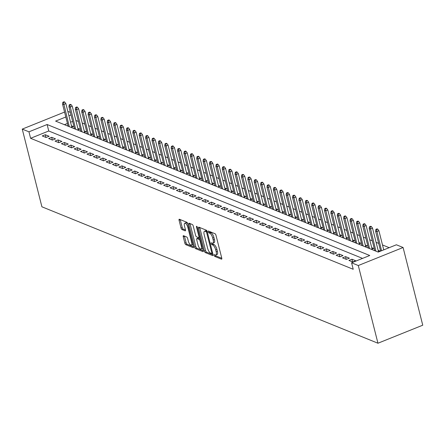 <?xml version="1.0" encoding="UTF-8"?>
<svg xmlns="http://www.w3.org/2000/svg" width="445" height="445" viewBox="0 0 445 445"><rect width="100%" height="100%" fill="white"/><g stroke="black" fill="none" stroke-linecap="round" stroke-linejoin="round"><path stroke-width="0.67" d="M214.134 255.374A0.968 0.362 -111.9 0 0 214.796 256.442L221.46 259.146A1.379 0.517 -111.9 0 0 221.655 259.157A1.379 0.517 -111.9 0 0 221.766 258.128L215.975 235.249A1.379 0.517 -111.9 0 0 215.03 233.725L208.366 231.022A0.968 0.362 -111.9 0 0 208.227 231.016A0.968 0.362 -111.9 0 0 208.149 231.734A0.968 0.362 -111.9 0 0 208.816 232.802L209.678 233.152A4.422 1.658 -111.9 0 1 212.71 238.031L213.194 239.938A4.422 1.658 -111.9 0 1 212.838 243.226A4.422 1.658 -111.9 0 1 212.215 243.192L211.353 242.842A0.968 0.362 -111.9 0 0 211.219 242.837A0.968 0.362 -111.9 0 0 211.141 243.554A0.968 0.362 -111.9 0 0 211.803 244.622L212.666 244.972A4.422 1.658 -111.9 0 1 215.703 249.851L216.187 251.759A4.422 1.658 -111.9 0 1 215.831 255.046A4.422 1.658 -111.9 0 1 215.208 255.013L214.345 254.662A0.968 0.362 -111.9 0 0 214.212 254.657A0.968 0.362 -111.9 0 0 214.134 255.374M215.397 255.074A0.968 0.362 -111.9 0 0 216.009 255.953L221.805 258.306M209.423 231.45A0.968 0.362 -111.9 0 0 210.023 232.312L210.886 232.663L209.678 233.152M212.41 243.254A0.968 0.362 -111.9 0 0 213.016 244.133L213.878 244.483L212.666 244.972M183.54 235.711A1.379 0.517 -111.9 0 0 183.346 235.7A1.379 0.517 -111.9 0 0 183.234 236.729L184.859 243.148A1.379 0.517 -111.9 0 0 185.81 244.672L193.208 247.676A1.379 0.517 -111.9 0 0 193.403 247.687A1.379 0.517 -111.9 0 0 193.514 246.663L187.723 223.785A1.379 0.517 -111.9 0 0 186.778 222.255L179.38 219.252A1.379 0.517 -111.9 0 0 179.185 219.24A1.379 0.517 -111.9 0 0 179.074 220.269L181.032 228.024A1.379 0.517 -111.9 0 0 181.983 229.548L185.148 230.833A1.379 0.517 -111.9 0 0 185.343 230.844A1.379 0.517 -111.9 0 0 185.454 229.815L184.48 225.971A3.693 1.385 -111.9 0 1 184.781 223.223A3.693 1.385 -111.9 0 1 187.835 227.334L191.645 242.397A3.693 1.385 -111.9 0 1 191.35 245.145A3.693 1.385 -111.9 0 1 188.291 241.034L187.657 238.526A1.379 0.517 -111.9 0 0 186.711 236.996L183.54 235.711M362.558 258.395L48.755 130.991L30.594 138.3L28.958 131.826L22.25 129.106L41.908 206.797L377.95 343.228L422.75 325.2L403.092 247.503L396.384 244.783L378.222 252.093L55.597 121.107L65.81 116.996M30.594 138.3L353.224 269.286L351.583 262.811L358.292 265.531L377.95 343.228M204.361 251.063A1.379 0.517 -111.9 0 0 205.312 252.593L212.71 255.597A1.379 0.517 -111.9 0 0 212.905 255.608A1.379 0.517 -111.9 0 0 213.016 254.579L207.225 231.7A1.379 0.517 -111.9 0 0 206.28 230.176L198.882 227.172A1.379 0.517 -111.9 0 0 198.687 227.161A1.379 0.517 -111.9 0 0 198.576 228.185L204.361 251.063L205.573 250.58A1.379 0.517 -111.9 0 0 206.524 252.104L213.055 254.757M202.959 251.636L195.561 248.633A1.379 0.517 -111.9 0 1 194.61 247.109L188.825 224.23A1.379 0.517 -111.9 0 1 188.936 223.201A1.379 0.517 -111.9 0 1 189.131 223.212L192.296 224.497A1.379 0.517 -111.9 0 1 193.241 226.021L195.594 235.299A1.379 0.517 -111.9 0 0 196.54 236.829L198.642 237.68A1.379 0.517 -111.9 0 0 198.837 237.691A1.379 0.517 -111.9 0 0 198.948 236.662L196.501 227.006A0.968 0.362 -111.9 0 1 196.579 226.283A0.968 0.362 -111.9 0 1 197.38 227.362L203.265 250.618A1.379 0.517 -111.9 0 1 203.154 251.648A1.379 0.517 -111.9 0 1 202.959 251.636L203.287 251.503M71.128 127.415L73.325 126.53L71.461 125.774M77.513 130.007L79.716 129.122L77.853 128.366M83.905 132.599L86.102 131.714L84.239 130.964M90.29 135.197L92.493 134.312L90.63 133.556M96.682 137.789L98.879 136.904L97.016 136.148M103.073 140.381L105.27 139.496L103.407 138.74M109.459 142.979L111.656 142.094L109.793 141.338M115.85 145.571L118.047 144.686L116.184 143.93M122.236 148.163L124.433 147.278L122.57 146.522M128.627 150.755L130.824 149.87L128.961 149.114M135.013 153.353L137.21 152.468L135.347 151.712M141.404 155.945L143.602 155.06L141.738 154.304M147.79 158.537L149.987 157.652L148.124 156.896M154.181 161.135L156.379 160.25L154.515 159.494M160.567 163.727L162.764 162.842L160.906 162.086M166.958 166.319L169.156 165.434L167.292 164.678M173.344 168.911L175.541 168.026L173.684 167.27M179.736 171.509L181.933 170.624L180.069 169.868M186.121 174.101L188.318 173.216L186.461 172.46M192.513 176.693L194.71 175.808L192.846 175.052M198.898 179.291L201.095 178.406L199.238 177.65M205.29 181.883L207.487 180.998L205.623 180.242M211.675 184.475L213.873 183.59L212.015 182.834M218.067 187.067L220.264 186.182L218.4 185.426M224.452 189.665L226.65 188.78L224.792 188.024M230.844 192.257L233.041 191.372L231.178 190.616M237.23 194.849L239.427 193.964L237.569 193.208M243.621 197.446L245.818 196.562L243.955 195.806M250.007 200.039L252.204 199.154L250.346 198.398M256.398 202.631L258.595 201.746L256.732 200.99M262.784 205.223L264.986 204.338L263.123 203.582M269.175 207.821L271.372 206.936L269.509 206.18M275.561 210.413L277.763 209.528L275.9 208.772M281.952 213.005L284.149 212.12L282.286 211.364M288.343 215.603L290.541 214.718L288.677 213.962M294.729 218.195L296.926 217.31L295.063 216.554M301.12 220.787L303.318 219.902L301.454 219.146M307.506 223.379L309.703 222.494L307.84 221.738M313.897 225.977L316.095 225.092L314.231 224.336M320.283 228.569L322.48 227.684L320.617 226.928M326.675 231.161L328.872 230.276L327.008 229.52M333.06 233.753L335.257 232.869L333.394 232.118M339.452 236.351L341.649 235.466L339.785 234.71M345.837 238.943L348.034 238.058L346.177 237.302M352.229 241.535L354.426 240.65L352.562 239.894M358.614 244.133L360.812 243.248L358.954 242.492M365.006 246.725L367.203 245.84L365.339 245.084M371.391 249.317L373.589 248.432L371.731 247.676M377.783 251.909L379.98 251.024L378.117 250.274M348.902 260.436L352.735 261.994L355.761 260.776L351.928 259.218L348.902 260.436M342.517 257.839L346.349 259.396L349.375 258.178L345.543 256.62L342.517 257.839M336.125 255.246L339.958 256.804L342.984 255.586L339.151 254.028L336.125 255.246M329.739 252.654L333.572 254.212L336.598 252.994L332.765 251.436L329.739 252.654M323.348 250.062L327.181 251.614L330.207 250.396L326.374 248.844L323.348 250.062M316.962 247.465L320.795 249.022L323.821 247.804L319.988 246.246L316.962 247.465M310.571 244.872L314.404 246.43L317.43 245.212L313.597 243.654L310.571 244.872M304.185 242.28L308.018 243.838L311.044 242.62L307.211 241.062L304.185 242.28M297.794 239.683L301.627 241.24L304.653 240.022L300.82 238.464L297.794 239.683M291.408 237.09L295.241 238.648L298.267 237.43L294.434 235.872L291.408 237.09M285.017 234.498L288.849 236.056L291.876 234.838L288.043 233.28L285.017 234.498M278.631 231.906L282.464 233.458L285.49 232.24L281.657 230.688L278.631 231.906M272.24 229.309L276.072 230.866L279.098 229.648L275.266 228.09L272.24 229.309M265.849 226.716L269.687 228.274L272.713 227.056L268.88 225.498L265.849 226.716M259.463 224.124L263.295 225.682L266.321 224.464L262.489 222.906L259.463 224.124M253.071 221.527L256.91 223.084L259.936 221.866L256.103 220.308L253.071 221.527M246.686 218.934L250.518 220.492L253.544 219.274L249.712 217.716L246.686 218.934M240.294 216.342L244.133 217.9L247.159 216.682L243.326 215.124L240.294 216.342M233.909 213.75L237.741 215.302L240.767 214.084L236.935 212.532L233.909 213.75M227.517 211.153L231.35 212.71L234.382 211.492L230.549 209.934L227.517 211.153M221.132 208.56L224.964 210.118L227.99 208.9L224.158 207.342L221.132 208.56M214.74 205.968L218.573 207.526L221.604 206.308L217.772 204.75L214.74 205.968M208.355 203.371L212.187 204.928L215.213 203.71L211.381 202.152L208.355 203.371M201.963 200.778L205.796 202.336L208.827 201.118L204.989 199.56L201.963 200.778M195.578 198.186L199.41 199.744L202.436 198.526L198.604 196.968L195.578 198.186M189.186 195.594L193.019 197.146L196.05 195.928L192.212 194.376L189.186 195.594M182.8 192.996L186.633 194.554L189.659 193.336L185.826 191.778L182.8 192.996M176.409 190.404L180.242 191.962L183.273 190.744L179.435 189.186L176.409 190.404M170.023 187.812L173.856 189.37L176.882 188.152L173.049 186.594L170.023 187.812M163.632 185.215L167.465 186.772L170.491 185.554L166.658 183.996L163.632 185.215M157.246 182.622L161.079 184.18L164.105 182.962L160.272 181.404L157.246 182.622M150.855 180.03L154.688 181.588L157.714 180.37L153.881 178.812L150.855 180.03M144.469 177.438L148.302 178.99L151.328 177.772L147.495 176.22L144.469 177.438M138.078 174.84L141.911 176.398L144.936 175.18L141.104 173.622L138.078 174.84M131.692 172.248L135.525 173.806L138.551 172.588L134.718 171.03L131.692 172.248M125.301 169.656L129.133 171.214L132.159 169.996L128.327 168.438L125.301 169.656M118.915 167.064L122.748 168.616L125.774 167.398L121.941 165.846L118.915 167.064M112.524 164.466L116.356 166.024L119.382 164.806L115.55 163.248L112.524 164.466M106.138 161.874L109.971 163.432L112.997 162.214L109.164 160.656L106.138 161.874M99.747 159.282L103.579 160.834L106.605 159.616L102.773 158.064L99.747 159.282M93.361 156.685L97.194 158.242L100.22 157.024L96.387 155.466L93.361 156.685M86.97 154.092L90.802 155.65L93.828 154.432L89.996 152.874L86.97 154.092M80.578 151.5L84.416 153.058L87.442 151.84L83.61 150.282L80.578 151.5M74.193 148.908L78.025 150.46L81.051 149.242L77.219 147.69L74.193 148.908M67.801 146.31L71.639 147.868L74.665 146.65L70.833 145.092L67.801 146.31M61.416 143.718L65.248 145.276L68.274 144.058L64.442 142.5L61.416 143.718M55.024 141.126L58.862 142.678L61.888 141.46L58.056 139.908L55.024 141.126M48.639 138.529L52.471 140.086L55.497 138.868L51.664 137.31L48.639 138.529M49.111 136.276L45.279 134.718L42.247 135.936L46.085 137.494L49.111 136.276M389.197 247.67L382.505 244.956M378.678 243.404L376.114 242.364M372.287 240.806L369.728 239.766M365.901 238.214L363.337 237.174M359.51 235.622L356.951 234.582M353.124 233.03L350.56 231.99M346.733 230.432L344.174 229.392M340.347 227.84L337.783 226.8M333.956 225.248L331.397 224.208M327.57 222.65L325.006 221.61M321.179 220.058L318.62 219.018M314.793 217.466L312.229 216.426M308.402 214.874L305.843 213.834M302.016 212.276L299.452 211.236M295.625 209.684L293.066 208.644M289.239 207.092L286.675 206.052M282.848 204.494L280.289 203.454M276.462 201.902L273.897 200.862M270.07 199.31L267.512 198.27M263.685 196.718L261.12 195.678M257.293 194.12L254.729 193.08M250.908 191.528L248.343 190.488M244.516 188.936L241.952 187.896M238.131 186.338L235.566 185.298M231.739 183.746L229.175 182.706M225.354 181.154L222.789 180.114M218.962 178.562L216.398 177.522M212.577 175.964L210.012 174.924M206.185 173.372L203.621 172.332M199.794 170.78L197.235 169.74M193.408 168.182L190.844 167.142M187.017 165.59L184.458 164.55M180.631 162.998L178.067 161.958M174.24 160.406L171.681 159.366M167.854 157.808L165.29 156.768M161.463 155.216L158.904 154.176M155.077 152.624L152.513 151.584M148.686 150.032L146.127 148.986M142.3 147.434L139.736 146.394M135.909 144.842L133.35 143.802M129.523 142.25L126.959 141.21M123.132 139.652L120.573 138.612M116.746 137.06L114.181 136.02M110.354 134.468L107.796 133.428M103.969 131.876L101.404 130.83M97.577 129.278L95.019 128.238M91.192 126.686L88.627 125.646M84.8 124.094L82.242 123.054M78.415 121.496L75.85 120.456M72.652 121.379L70.566 122.219M67.445 123.471L64.419 124.689M374.634 250.079L373.95 250.357M368.249 247.487L367.559 247.759M361.857 244.889L361.173 245.167M355.472 242.297L354.782 242.575M349.08 239.705L348.396 239.983M342.695 237.113L342.005 237.385M336.303 234.515L335.619 234.793M329.917 231.923L329.228 232.201M323.526 229.331L322.842 229.603M317.135 226.733L316.451 227.011M310.749 224.141L310.059 224.419M304.358 221.549L303.674 221.827M297.972 218.957L297.282 219.229M291.581 216.359L290.897 216.637M285.195 213.767L284.505 214.045M278.804 211.175L278.119 211.447M272.418 208.577L271.728 208.855M266.027 205.985L265.342 206.263M259.641 203.393L258.951 203.671M253.249 200.801L252.565 201.073M246.864 198.203L246.174 198.481M240.472 195.611L239.788 195.889M234.087 193.019L233.397 193.291M227.695 190.421L227.011 190.699M221.31 187.829L220.62 188.107M214.918 185.237L214.234 185.515M208.533 182.645L207.843 182.917M202.141 180.047L201.457 180.325M195.756 177.455L195.066 177.733M189.364 174.863L188.68 175.135M182.978 172.265L182.289 172.543M176.587 169.673L175.903 169.951M170.201 167.081L169.512 167.359M163.81 164.489L163.126 164.761M157.424 161.891L156.735 162.169M151.033 159.299L150.349 159.577M144.647 156.707L143.958 156.979M138.256 154.109L137.572 154.387M131.87 151.517L131.18 151.795M125.479 148.925L124.789 149.203M119.088 146.333L118.403 146.605M112.702 143.735L112.012 144.013M106.311 141.143L105.626 141.421M99.925 138.551L99.235 138.823M93.533 135.953L92.849 136.231M87.148 133.361L86.458 133.639M80.756 130.769L80.072 131.047M74.371 128.177L73.681 128.449M67.979 125.579L67.295 125.857M67.824 111.389L70.388 112.429M64.564 112.073L22.25 129.106M351.583 262.811L369.745 255.502L47.12 124.517L28.958 131.826M358.292 265.531L403.092 247.503M71.011 114.905L68.925 115.745M48.755 130.991L47.12 124.517M351.928 259.218L352.618 261.944M345.543 256.62L346.232 259.352M339.151 254.028L339.841 256.754M332.765 251.436L333.455 254.162M326.374 248.844L327.064 251.57M319.988 246.246L320.678 248.978M313.597 243.654L314.287 246.38M307.211 241.062L307.901 243.788M300.82 238.464L301.51 241.196M294.434 235.872L295.124 238.598M288.043 233.28L288.733 236.006M281.657 230.688L282.347 233.414M275.266 228.09L275.956 230.821M268.88 225.498L269.57 228.224M262.489 222.906L263.179 225.632M256.103 220.308L256.793 223.04M249.712 217.716L250.402 220.442M243.326 215.124L244.016 217.85M236.935 212.532L237.624 215.258M230.549 209.934L231.239 212.666M224.158 207.342L224.847 210.068M217.772 204.75L218.462 207.476M211.381 202.152L212.07 204.884M204.989 199.56L205.685 202.291M198.604 196.968L199.293 199.694M192.212 194.376L192.908 197.102M185.826 191.778L186.516 194.51M179.435 189.186L180.125 191.912M173.049 186.594L173.739 189.32M166.658 183.996L167.348 186.728M160.272 181.404L160.962 184.135M153.881 178.812L154.571 181.538M147.495 176.22L148.185 178.946M141.104 173.622L141.794 176.354M134.718 171.03L135.408 173.756M128.327 168.438L129.017 171.164M121.941 165.846L122.631 168.572M115.55 163.248L116.24 165.979M109.164 160.656L109.854 163.382M102.773 158.064L103.463 160.79M96.387 155.466L97.077 158.197M89.996 152.874L90.685 155.6M83.61 150.282L84.3 153.008M77.219 147.69L77.908 150.416M70.833 145.092L71.523 147.823M64.442 142.5L65.131 145.226M58.056 139.908L58.746 142.634M51.664 137.31L52.354 140.042M45.279 134.718L45.968 137.444M215.831 255.046L217.043 254.562A4.422 1.658 -111.9 0 0 217.399 251.275L216.187 251.759M213.878 244.483A4.422 1.658 -111.9 0 1 216.915 249.367L217.399 251.275M212.838 243.226L214.051 242.736A4.422 1.658 -111.9 0 0 214.407 239.455L213.194 239.938M210.886 232.663A4.422 1.658 -111.9 0 1 213.923 237.547L214.407 239.455M199.744 227.523A1.379 0.517 -111.9 0 0 199.783 227.701L205.573 250.58M211.57 253.533A0.968 0.362 -111.9 0 0 211.709 253.544A0.968 0.362 -111.9 0 0 211.787 252.827L206.703 232.741A0.968 0.362 -111.9 0 0 206.041 231.673L205.128 231.305A4.422 1.658 -111.9 0 0 204.511 231.272A4.422 1.658 -111.9 0 0 204.155 234.56L207.626 248.282A4.422 1.658 -111.9 0 0 210.663 253.166L211.57 253.533M204.511 231.272L205.718 230.783A4.422 1.658 -111.9 0 1 206.341 230.816L207.008 231.089M203.304 250.796L196.773 248.143L195.561 248.633M189.993 223.562A1.379 0.517 -111.9 0 0 190.032 223.74L195.822 246.619A1.379 0.517 -111.9 0 0 196.773 248.143M198.025 244.928A3.693 1.385 -111.9 0 0 201.084 249.039A3.693 1.385 -111.9 0 0 201.385 246.291L200.039 240.984A1.379 0.517 -111.9 0 0 199.093 239.46L196.99 238.609A1.379 0.517 -111.9 0 0 196.796 238.598A1.379 0.517 -111.9 0 0 196.684 239.621L198.025 244.928M201.084 249.039L202.297 248.555A3.693 1.385 -111.9 0 0 202.647 248.177M200.322 238.982A1.379 0.517 -111.9 0 0 200.3 238.971L199.093 239.46M197.875 238.253A1.379 0.517 -111.9 0 1 198.008 238.108A1.379 0.517 -111.9 0 1 198.203 238.119L200.3 238.971M191.35 245.145L192.563 244.655A3.693 1.385 -111.9 0 0 192.913 244.283M187.773 223.98A3.693 1.385 -111.9 0 0 185.988 222.739L184.781 223.223M180.242 219.602A1.379 0.517 -111.9 0 0 180.281 219.78L182.244 227.534A1.379 0.517 -111.9 0 0 183.195 229.058L185.493 229.993M184.408 236.067A1.379 0.517 -111.9 0 0 184.447 236.239L186.071 242.659A1.379 0.517 -111.9 0 0 187.022 244.188L193.553 246.836M377.733 229.125L377.099 228.864L375.886 229.353L376.526 229.609L377.733 229.125L378.901 230.716L376.72 231.595L375.569 231.127L380.631 251.119M376.526 229.609L381.565 250.741M378.901 230.716L383.746 249.868M375.569 231.127L375.886 229.353M371.347 226.527L370.707 226.271L369.495 226.755L370.134 227.017L371.347 226.527L372.515 228.124L370.335 228.997L369.183 228.53L374.79 250.696M370.134 227.017L375.942 251.164M372.515 228.124L378.461 251.636M369.183 228.53L369.495 226.755M364.956 223.935L364.322 223.679L363.109 224.163L363.749 224.425L364.956 223.935L366.124 225.526L363.943 226.405L362.792 225.938L368.404 248.104M363.749 224.425L369.556 248.571M366.124 225.526L372.076 249.044M362.792 225.938L363.109 224.163M358.57 221.343L357.93 221.082L356.718 221.571L357.357 221.827L358.57 221.343L359.732 222.934L357.558 223.813L356.406 223.345L362.013 245.512M357.357 221.827L363.165 245.979M359.732 222.934L365.684 246.452M356.406 223.345L356.718 221.571M352.179 218.751L351.544 218.489L350.332 218.979L350.972 219.235L352.179 218.751L353.347 220.342L351.166 221.215L350.015 220.753L355.627 242.914M350.972 219.235L356.773 243.382M353.347 220.342L359.299 243.854M350.015 220.753L350.332 218.979M345.793 216.153L345.153 215.897L343.941 216.381L344.58 216.643L345.793 216.153L346.955 217.75L344.78 218.623L343.629 218.156L349.236 240.322M344.58 216.643L350.387 240.79M346.955 217.75L352.907 241.262M343.629 218.156L343.941 216.381M339.401 213.561L338.762 213.3L337.555 213.789L338.194 214.051L339.401 213.561L340.57 215.152L338.389 216.031L337.238 215.564L342.85 237.73M338.194 214.051L343.996 238.197M340.57 215.152L346.522 238.67M337.238 215.564L337.555 213.789M333.016 210.969L332.376 210.708L331.163 211.197L331.803 211.453L333.016 210.969L334.178 212.56L332.003 213.439L330.852 212.971L336.459 235.138M331.803 211.453L337.61 235.605M334.178 212.56L340.13 236.072M330.852 212.971L331.163 211.197M326.624 208.371L325.985 208.115L324.778 208.599L325.417 208.861L326.624 208.371L327.793 209.968L325.612 210.841L324.461 210.374L330.073 232.54M325.417 208.861L331.219 233.008M327.793 209.968L333.744 233.48M324.461 210.374L324.778 208.599M320.239 205.779L319.599 205.523L318.386 206.007L319.026 206.269L320.239 205.779L321.401 207.37L319.226 208.249L318.075 207.782L323.682 229.948M319.026 206.269L324.833 230.415M321.401 207.37L327.353 230.888M318.075 207.782L318.386 206.007M313.847 203.187L313.208 202.926L312.001 203.415L312.64 203.671L313.847 203.187L315.016 204.778L312.835 205.657L311.684 205.19L317.296 227.356M312.64 203.671L318.442 227.823M315.016 204.778L320.967 228.296M311.684 205.19L312.001 203.415M307.462 200.595L306.822 200.333L305.609 200.823L306.249 201.079L307.462 200.595L308.624 202.186L306.449 203.059L305.298 202.597L310.905 224.758M306.249 201.079L312.056 225.226M308.624 202.186L314.576 225.698M305.298 202.597L305.609 200.823M301.07 197.997L300.431 197.741L299.224 198.225L299.863 198.487L301.07 197.997L302.238 199.594L300.058 200.467L298.906 200L304.519 222.166M299.863 198.487L305.665 222.634M302.238 199.594L308.19 223.106M298.906 200L299.224 198.225M294.685 195.405L294.045 195.144L292.832 195.633L293.472 195.895L294.685 195.405L295.847 196.996L293.672 197.875L292.521 197.408L298.128 219.574M293.472 195.895L299.279 220.041M295.847 196.996L301.799 220.514M292.521 197.408L292.832 195.633M288.293 192.813L287.654 192.552L286.447 193.041L287.086 193.297L288.293 192.813L289.461 194.404L287.281 195.283L286.129 194.815L291.742 216.982M287.086 193.297L292.888 217.449M289.461 194.404L295.413 217.917M286.129 194.815L286.447 193.041M281.908 190.215L281.268 189.959L280.055 190.443L280.695 190.705L281.908 190.215L283.07 191.812L280.89 192.685L279.744 192.218L285.351 214.384M280.695 190.705L286.502 214.852M283.07 191.812L289.022 215.324M279.744 192.218L280.055 190.443M275.516 187.623L274.877 187.367L273.669 187.851L274.309 188.113L275.516 187.623L276.684 189.214L274.504 190.093L273.352 189.626L278.965 211.792M274.309 188.113L280.111 212.259M276.684 189.214L282.631 212.732M273.352 189.626L273.669 187.851M269.13 185.031L268.491 184.77L267.278 185.259L267.918 185.515L269.13 185.031L270.293 186.622L268.113 187.501L266.967 187.034L272.574 209.2M267.918 185.515L273.725 209.667M270.293 186.622L276.245 210.14M266.967 187.034L267.278 185.259M262.739 182.439L262.099 182.177L260.892 182.667L261.526 182.923L262.739 182.439L263.907 184.03L261.727 184.909L260.575 184.441L266.188 206.602M261.526 182.923L267.334 207.07M263.907 184.03L269.854 207.542M260.575 184.441L260.892 182.667M256.353 179.841L255.714 179.585L254.501 180.069L255.141 180.331L256.353 179.841L257.516 181.438L255.335 182.311L254.19 181.844L259.797 204.01M255.141 180.331L260.948 204.478M257.516 181.438L263.468 204.95M254.19 181.844L254.501 180.069M249.962 177.249L249.322 176.988L248.115 177.477L248.749 177.739L249.962 177.249L251.13 178.84L248.95 179.719L247.798 179.252L253.405 201.418M248.749 177.739L254.557 201.885M251.13 178.84L257.077 202.358M247.798 179.252L248.115 177.477M243.576 174.657L242.937 174.395L241.724 174.885L242.364 175.141L243.576 174.657L244.739 176.248L242.558 177.127L241.413 176.659L247.019 198.826M242.364 175.141L248.171 199.293M244.739 176.248L250.691 199.766M241.413 176.659L241.724 174.885M237.185 172.059L236.545 171.803L235.338 172.287L235.972 172.549L237.185 172.059L238.353 173.656L236.173 174.529L235.021 174.062L240.628 196.228M235.972 172.549L241.78 196.696M238.353 173.656L244.299 197.168M235.021 174.062L235.338 172.287M230.799 169.467L230.16 169.211L228.947 169.695L229.587 169.957L230.799 169.467L231.962 171.058L229.781 171.937L228.635 171.47L234.242 193.636M229.587 169.957L235.394 194.103M231.962 171.058L237.914 194.576M228.635 171.47L228.947 169.695M224.408 166.875L223.768 166.614L222.561 167.103L223.195 167.359L224.408 166.875L225.576 168.466L223.396 169.345L222.244 168.878L227.851 191.044M223.195 167.359L229.003 191.511M225.576 168.466L231.522 191.984M222.244 168.878L222.561 167.103M218.022 164.283L217.383 164.021L216.17 164.511L216.81 164.767L218.022 164.283L219.185 165.874L217.004 166.753L215.858 166.285L221.465 188.446M216.81 164.767L222.617 188.914M219.185 165.874L225.137 189.386M215.858 166.285L216.17 164.511M211.631 161.685L210.991 161.429L209.779 161.913L210.418 162.175L211.631 161.685L212.799 163.282L210.619 164.155L209.467 163.688L215.074 185.854M210.418 162.175L216.226 186.321M212.799 163.282L218.745 186.794M209.467 163.688L209.779 161.913M205.24 159.093L204.605 158.832L203.393 159.321L204.033 159.583L205.24 159.093L206.408 160.684L204.227 161.563L203.081 161.096L208.688 183.262M204.033 159.583L209.84 183.729M206.408 160.684L212.36 184.202M203.081 161.096L203.393 159.321M198.854 156.501L198.214 156.239L197.002 156.729L197.641 156.985L198.854 156.501L200.022 158.092L197.841 158.971L196.69 158.503L202.297 180.67M197.641 156.985L203.448 181.137M200.022 158.092L205.968 181.61M196.69 158.503L197.002 156.729M192.463 153.903L191.828 153.647L190.616 154.131L191.255 154.393L192.463 153.903L193.631 155.5L191.45 156.373L190.304 155.906L195.911 178.072M191.255 154.393L197.063 178.54M193.631 155.5L199.583 179.012M190.304 155.906L190.616 154.131M186.077 151.311L185.437 151.055L184.224 151.539L184.864 151.801L186.077 151.311L187.245 152.902L185.064 153.781L183.913 153.314L189.52 175.48M184.864 151.801L190.671 175.947M187.245 152.902L193.191 176.42M183.913 153.314L184.224 151.539M179.685 148.719L179.051 148.458L177.839 148.947L178.478 149.203L179.685 148.719L180.854 150.31L178.673 151.189L177.522 150.721L183.134 172.888M178.478 149.203L184.286 173.355M180.854 150.31L186.805 173.828M177.522 150.721L177.839 148.947M173.3 146.127L172.66 145.865L171.447 146.355L172.087 146.611L173.3 146.127L174.462 147.718L172.287 148.597L171.136 148.129L176.743 170.29M172.087 146.611L177.894 170.758M174.462 147.718L180.414 171.23M171.136 148.129L171.447 146.355M166.908 143.529L166.274 143.273L165.062 143.757L165.701 144.019L166.908 143.529L168.077 145.126L165.896 145.999L164.745 145.532L170.357 167.698M165.701 144.019L171.503 168.166M168.077 145.126L174.028 168.638M164.745 145.532L165.062 143.757M160.523 140.937L159.883 140.676L158.67 141.165L159.31 141.427L160.523 140.937L161.685 142.528L159.51 143.407L158.359 142.94L163.966 165.106M159.31 141.427L165.117 165.573M161.685 142.528L167.637 166.046M158.359 142.94L158.67 141.165M154.131 138.345L153.497 138.084L152.285 138.573L152.924 138.829L154.131 138.345L155.299 139.936L153.119 140.815L151.968 140.347L157.58 162.514M152.924 138.829L158.726 162.981M155.299 139.936L161.251 163.454M151.968 140.347L152.285 138.573M147.746 135.747L147.106 135.491L145.893 135.975L146.533 136.237L147.746 135.747L148.908 137.344L146.733 138.217L145.582 137.75L151.189 159.916M146.533 136.237L152.34 160.384M148.908 137.344L154.86 160.856M145.582 137.75L145.893 135.975M141.354 133.155L140.715 132.899L139.508 133.383L140.147 133.645L141.354 133.155L142.522 134.746L140.342 135.625L139.19 135.158L144.803 157.324M140.147 133.645L145.949 157.791M142.522 134.746L148.474 158.264M139.19 135.158L139.508 133.383M134.969 130.563L134.329 130.302L133.116 130.791L133.756 131.047L134.969 130.563L136.131 132.154L133.956 133.033L132.805 132.566L138.412 154.732M133.756 131.047L139.563 155.199M136.131 132.154L142.083 155.672M132.805 132.566L133.116 130.791M128.577 127.971L127.938 127.709L126.73 128.199L127.37 128.455L128.577 127.971L129.745 129.562L127.565 130.441L126.413 129.973L132.026 152.134M127.37 128.455L133.172 152.602M129.745 129.562L135.697 153.074M126.413 129.973L126.73 128.199M122.191 125.373L121.552 125.117L120.339 125.601L120.979 125.863L122.191 125.373L123.354 126.97L121.179 127.843L120.028 127.376L125.635 149.542M120.979 125.863L126.786 150.01M123.354 126.97L129.306 150.482M120.028 127.376L120.339 125.601M115.8 122.781L115.16 122.52L113.953 123.009L114.593 123.271L115.8 122.781L116.968 124.372L114.788 125.251L113.636 124.784L119.249 146.95M114.593 123.271L120.395 147.417M116.968 124.372L122.92 147.89M113.636 124.784L113.953 123.009M109.414 120.189L108.775 119.927L107.562 120.417L108.202 120.673L109.414 120.189L110.577 121.78L108.402 122.659L107.251 122.191L112.858 144.358M108.202 120.673L114.009 144.825M110.577 121.78L116.529 145.298M107.251 122.191L107.562 120.417M103.023 117.591L102.383 117.335L101.176 117.819L101.816 118.081L103.023 117.591L104.191 119.188L102.011 120.061L100.859 119.594L106.472 141.76M101.816 118.081L107.618 142.228M104.191 119.188L110.143 142.7M100.859 119.594L101.176 117.819M96.637 114.999L95.998 114.743L94.785 115.227L95.425 115.489L96.637 114.999L97.8 116.59L95.619 117.469L94.474 117.002L100.081 139.168M95.425 115.489L101.232 139.635M97.8 116.59L103.752 140.108M94.474 117.002L94.785 115.227M90.246 112.407L89.606 112.146L88.399 112.635L89.039 112.897L90.246 112.407L91.414 113.998L89.234 114.877L88.082 114.41L93.695 136.576M89.039 112.897L94.841 137.043M91.414 113.998L97.366 137.516M88.082 114.41L88.399 112.635M83.86 109.815L83.221 109.553L82.008 110.043L82.648 110.299L83.86 109.815L85.023 111.406L82.842 112.285L81.696 111.817L87.303 133.978M82.648 110.299L88.455 134.446M85.023 111.406L90.975 134.918M81.696 111.817L82.008 110.043M77.469 107.217L76.829 106.961L75.622 107.445L76.256 107.707L77.469 107.217L78.637 108.814L76.457 109.687L75.305 109.22L80.918 131.386M76.256 107.707L82.064 131.853M78.637 108.814L84.583 132.326M75.305 109.22L75.622 107.445M71.083 104.625L70.444 104.364L69.231 104.853L69.871 105.115L71.083 104.625L72.246 106.216L70.065 107.095L68.919 106.628L74.526 128.794M69.871 105.115L75.678 129.261M72.246 106.216L78.198 129.734M68.919 106.628L69.231 104.853M64.692 102.033L64.052 101.772L62.845 102.261L63.479 102.517L64.692 102.033L65.86 103.624L63.68 104.503L62.528 104.035L68.141 126.202M63.479 102.517L69.287 126.669M65.86 103.624L71.806 127.142M62.528 104.035L62.845 102.261M216.009 255.953L214.796 256.442M210.023 232.312L208.816 232.802M213.016 244.133L211.803 244.622M216.915 249.367L215.703 249.851M213.923 237.547L212.71 238.031M221.788 259.018L221.46 259.146M199.783 227.701L198.576 228.185M213.038 255.463L212.71 255.597M206.524 252.104L205.312 252.593M212.499 252.538L211.787 252.827M207.42 232.457L206.703 232.741M207.081 231.255L206.041 231.673M206.341 230.816L205.128 231.305M195.822 246.619L194.61 247.109M190.032 223.74L188.825 224.23M199.66 236.378L198.948 236.662M197.135 226.75L196.501 227.006M202.097 246.002L201.385 246.291M200.756 240.695L200.039 240.984M198.203 238.119L196.99 238.609M192.362 242.108L191.645 242.397M188.552 227.045L187.835 227.334M185.476 230.705L185.148 230.833M183.195 229.058L181.983 229.548M182.244 227.534L181.032 228.024M180.281 219.78L179.074 220.269M193.536 247.548L193.208 247.676M187.022 244.188L185.81 244.672M186.071 242.659L184.859 243.148M184.447 236.239L183.234 236.729M212.66 253.161L211.709 253.544M199.888 237.268L198.837 237.691M198.008 238.108L196.796 238.598"/></g></svg>

